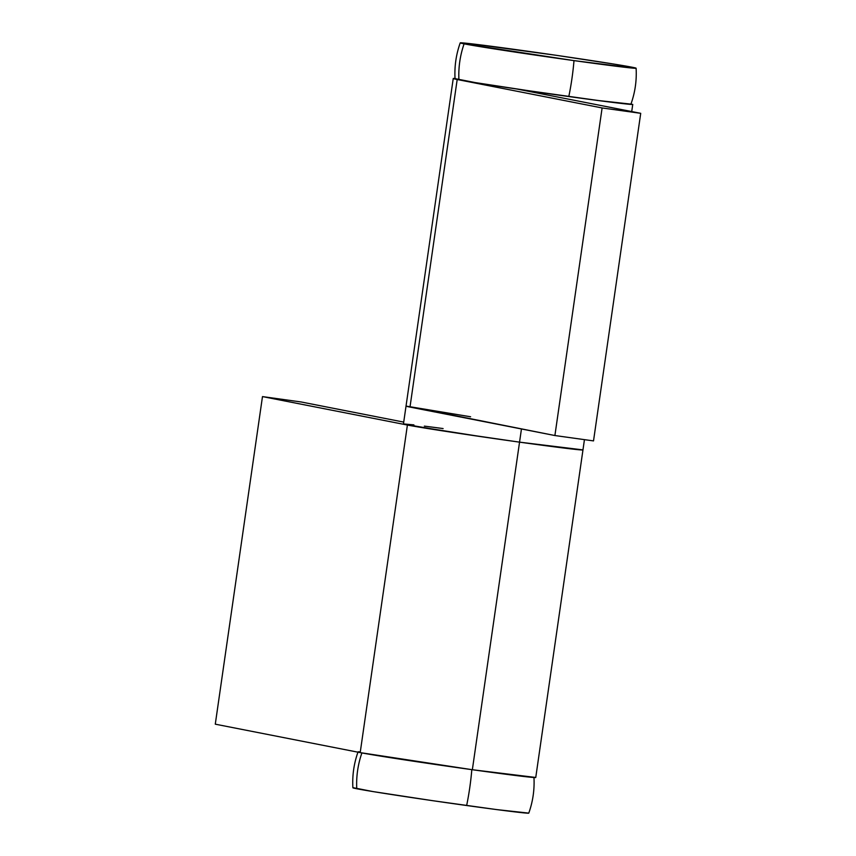 <?xml version="1.0" encoding="UTF-8"?>
<svg xmlns="http://www.w3.org/2000/svg" width="856" height="856" viewBox="0 0 856 856"><rect width="100%" height="100%" fill="white"/><g stroke="black" fill="none" stroke-linecap="round" stroke-linejoin="round"><path stroke-width="1.28" d="M424.351 426.127A90.683 1.423 -171.8 0 1 443.108 428.567M582.957 449.924A90.683 1.423 -171.8 0 1 519.549 442.145L472.351 769.726A90.683 1.423 8.2 0 0 535.749 777.505L582.968 449.914L519.549 442.145A90.683 1.423 -171.8 0 1 407.403 425.036L360.194 752.617L215.284 724.176L262.482 396.596L215.284 724.176L360.194 752.617A90.683 1.423 8.2 0 0 472.351 769.726L519.549 442.145L582.968 449.892L519.549 442.145L521.454 428.963L519.549 442.145L452.546 432.398L403.444 424.041L453.241 78.506A90.683 1.423 -171.8 0 1 455.039 78.484L453.637 78.431L457.19 79.512L602.11 107.952L640.716 113.324L517.174 89.078L640.716 113.324L593.518 440.904L640.716 113.324L602.11 107.952L554.902 435.533L602.11 107.952L457.19 79.512A90.683 1.423 -171.8 0 1 453.252 78.495M413.897 424.876L403.85 423.966L407.403 425.036L262.482 396.596L301.098 401.967L403.722 422.104L301.098 401.967L262.482 396.596L407.403 425.036L360.194 752.617L472.351 769.726L535.76 777.462M407.403 425.036L484.71 437.181L407.403 425.036M460.228 42.864C456.088 54.495 454.354 66.458 455.05 78.773A88.853 1.391 8.2 0 0 458.923 79.747A90.683 86.617 -78.9 0 1 459.779 61.557A90.683 86.617 -78.9 0 1 464.102 43.849A88.853 1.391 -171.8 0 1 460.25 42.853A88.853 1.391 -171.8 0 1 522.353 50.483A88.853 1.391 -171.8 0 1 632.242 67.25A88.853 1.391 -171.8 0 1 636.104 68.234A88.853 1.391 -171.8 0 1 573.991 60.616A90.683 26.814 97.9 0 1 568.812 96.514A88.853 1.391 8.2 0 0 630.926 104.143M464.102 43.849A90.683 86.617 101.1 0 0 459.779 61.557A90.683 86.617 101.1 0 0 458.923 79.747A88.853 1.391 8.2 0 0 568.812 96.514A90.683 26.814 -82.1 0 0 573.991 60.616A88.853 1.391 -171.8 0 1 464.102 43.849L573.991 60.616L635.719 68.298L615.967 64.414L556.496 55.34L470.468 43.688L460.624 42.8L464.102 43.849M636.115 68.213C636.811 80.528 635.088 92.502 630.936 104.122L599.018 100.601L534.679 91.646L475.208 82.583L455.445 78.698M358.075 751.857A88.853 1.391 -171.8 0 1 360.301 751.889M358.054 751.878C353.913 763.499 352.19 775.472 352.886 787.788A88.853 1.391 8.2 0 0 356.759 788.75A90.683 86.617 -78.9 0 1 357.605 770.561A90.683 86.617 -78.9 0 1 361.724 753.462M471.817 769.651A90.683 26.814 97.9 0 1 466.648 805.517A88.853 1.391 8.2 0 0 528.751 813.147M528.783 813.114L496.855 809.615L432.505 800.66L373.034 791.586L353.271 787.702M361.895 752.938A90.683 86.617 101.1 0 0 357.605 770.561A90.683 86.617 101.1 0 0 356.759 788.75A88.853 1.391 8.2 0 0 466.648 805.517A90.683 26.814 -82.1 0 0 471.763 770.218M470.607 416.776L406.033 406.086M406.044 406.065A90.683 1.423 8.2 0 0 409.992 407.082L554.902 435.533L593.518 440.904L554.902 435.533L426.598 409.971M631.717 111.558L632.755 104.4A90.683 1.423 -171.8 0 1 569.347 96.621A90.683 1.423 -171.8 0 1 518.329 89.27L600.174 100.794L622.301 103.544L632.349 104.453L631.043 103.844M409.992 407.082L457.19 79.512L409.992 407.082M533.951 777.227C534.636 789.542 532.913 801.505 528.773 813.136M584.445 439.642L582.968 449.914"/></g></svg>
